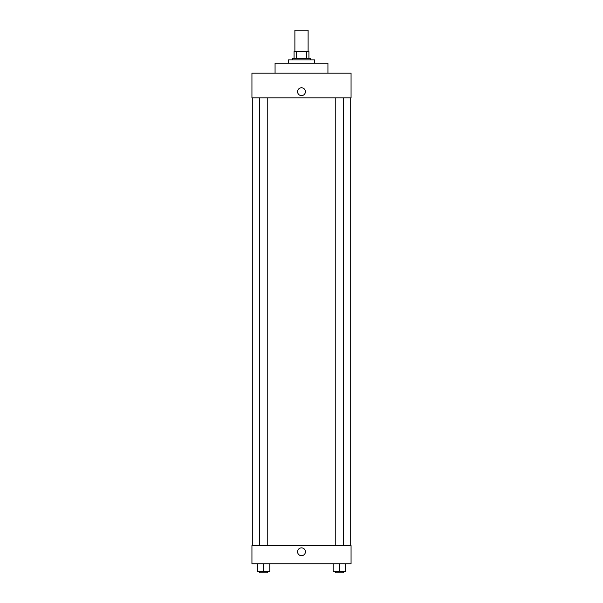 <?xml version="1.0" encoding="UTF-8"?>
<svg xmlns="http://www.w3.org/2000/svg" width="603" height="603" viewBox="0 0 603 603"><rect width="100%" height="100%" fill="white"/><g stroke="black" fill="none" stroke-linecap="round" stroke-linejoin="round"><path stroke-width="0.9" d="M308.11 51.624L308.11 30.15L294.89 30.15L294.89 51.624M296.653 58.235L296.653 51.624L294.068 51.624L294.068 58.235L294.068 51.624M296.653 51.624L308.932 51.624L308.932 58.235M306.347 58.235L306.347 51.624M292.417 59.885L292.417 58.235L310.583 58.235L310.583 59.885M314.713 63.194L314.713 59.885L288.287 59.885L288.287 63.194M327.934 73.106L327.934 63.194L275.066 63.194L275.066 73.106M351.059 73.106L251.941 73.106L351.059 73.106L351.059 97.882L251.941 97.882L251.941 73.106M297.573 91.686A3.927 3.927 0 0 1 303.46 88.294A3.927 3.927 0 0 1 303.46 95.086A3.927 3.927 0 0 1 297.573 91.686M335.238 97.882L335.238 545.594M259.501 545.594L259.501 97.882M251.941 545.594L351.059 545.594L351.059 563.767L251.941 563.767L251.941 545.594M301.5 555.71A3.927 3.927 0 0 1 298.101 549.823A3.927 3.927 0 0 1 304.899 549.823A3.927 3.927 0 0 1 301.5 555.71M333.173 563.767L333.173 571.199L345.557 571.199L345.557 563.767L345.557 571.199M339.368 571.199L339.368 563.767M343.499 571.199L343.499 572.85L335.238 572.85L335.238 571.199M257.443 563.767L257.443 571.199L269.827 571.199L269.827 563.767L269.827 571.199M263.632 571.199L263.632 563.767M267.762 571.199L267.762 572.85L259.501 572.85L259.501 571.199M350.237 545.594L350.237 97.882M252.763 545.594L252.763 97.882M343.499 97.882L343.499 545.594M267.762 545.594L267.762 97.882"/></g></svg>
